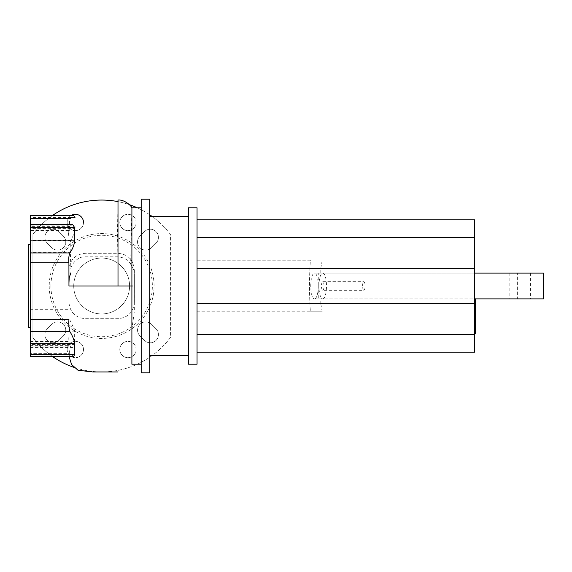 <?xml version="1.0" encoding="UTF-8"?>
<svg xmlns="http://www.w3.org/2000/svg" width="572" height="572" viewBox="0 0 572 572"><rect width="100%" height="100%" fill="white"/><g stroke="black" fill="none" stroke-linecap="round" stroke-linejoin="round"><path stroke-width="0.43" stroke-dasharray="2.86 2.15" d="M475.289 330.802L475.289 327.141L475.289 330.916L474.202 330.916L474.202 327.141L474.202 330.916L475.289 330.802M475.289 327.141L474.202 327.248L475.289 327.141M475.289 333.626L475.289 324.424L474.202 324.424L474.202 333.626L474.202 324.424L474.646 324.832M475.289 333.219L474.202 333.219L474.646 333.626M475.289 324.424L475.289 324.832M474.202 318.532L474.202 323.53L474.202 321.242L475.289 321.242L475.289 323.094L475.289 321.278L474.202 321.278L474.202 323.094L474.202 318.468L475.289 318.468L474.202 318.532M475.289 323.53L475.289 318.532M475.289 320.82L474.202 320.82M474.646 323.53L474.202 323.53M474.646 323.094L474.202 323.094M474.646 322.644L474.202 322.644M474.202 317.91L474.202 314.621L474.202 317.91L474.646 317.91M475.289 317.91L475.289 314.621L475.289 317.06L474.202 317.06L474.202 312.784L474.202 314.285L475.289 314.285L475.289 312.784L475.289 314.25L474.202 314.25L474.202 298.291L474.202 316.995L474.646 316.995M475.289 314.621L474.202 314.621M474.646 305.405L474.202 305.405M474.646 301.801L474.202 301.801M474.646 299.435L474.202 299.435M475.289 316.995L475.289 298.891M475.289 298.291L474.202 298.291M475.289 301.087L474.202 301.087M475.289 301.537L474.202 301.537M475.289 305.055L474.202 305.055M475.289 307.171L474.202 307.171M475.289 308.101L474.202 308.101M475.289 310.818L474.202 310.818M474.646 315.501L474.202 315.501M474.646 312.784L474.202 312.784M474.646 312.634L474.202 312.634M474.646 308.723L474.202 308.723M474.646 306.356L474.202 306.356M322.737 298.891A12.891 3.768 -90 0 0 326.505 286A12.891 3.768 -90 0 0 322.737 273.109A12.891 3.768 -90 0 0 318.969 286A12.891 3.768 -90 0 0 322.737 298.891L314.514 298.891A12.891 3.768 -90 0 0 318.261 287.43L318.261 298.891L530.416 298.891L474.646 298.891L474.646 352.173L197.047 352.173L197.047 334.441L474.646 334.441M322.737 273.109L314.514 273.109A12.891 3.768 -90 0 0 310.746 286A12.891 3.768 -90 0 0 314.514 298.891M320.792 273.109L320.792 268.268L474.646 268.268L474.646 273.109L530.416 273.109L318.261 273.109L318.261 284.57A12.891 3.768 -90 0 0 314.514 273.109M318.261 284.57L318.261 287.43M530.416 273.109L530.416 298.891M474.646 273.109L474.646 298.891L474.646 273.109M509.159 273.109L509.159 298.891M318.261 273.109L543.4 273.109M543.4 298.891L517.617 298.891L517.617 273.109M517.617 298.891L318.261 298.891M197.047 352.173L197.047 311.783L310.403 311.783C309.195 294.594 309.195 277.406 310.403 260.217L197.047 260.217L197.047 311.783L322.215 311.783L320.792 303.732L474.646 303.732M320.792 303.732L320.792 298.891M322.215 311.783L310.403 311.783M310.403 260.217L197.047 260.217L197.047 237.559L474.646 237.559L474.646 268.268M320.792 268.268L322.215 260.217M197.047 219.827L197.047 237.559L197.047 219.827L474.646 219.827L474.646 237.559M197.047 334.441L197.047 237.559M322.737 290.297A4.297 1.258 -90 0 0 323.995 286A4.297 1.258 -90 0 0 322.737 281.703A4.297 1.258 -90 0 0 321.478 286A4.297 1.258 -90 0 0 322.737 290.297L363.828 290.297A4.297 1.258 90 0 1 362.577 286A4.297 1.258 90 0 1 363.828 281.703A4.297 1.258 90 0 1 365.086 286A4.297 1.258 90 0 1 363.828 290.297M322.737 281.703L363.828 281.703M28.6 244.744L28.6 327.255M30.316 286L30.316 327.255L30.316 286M141.184 199.199L141.184 372.801M149.778 199.199L149.778 372.801M188.453 207.793L188.453 364.207M197.047 207.793L197.047 364.207M131.896 207.793L130.638 264.142L133.748 269.92L134.356 274.117L134.313 311.683L131.91 329.036L131.896 364.207M188.453 286L188.453 216.388L188.453 286M130.638 264.142C128.307 259.924 124.095 257.479 118.004 256.807L85.299 256.807C75.976 256.285 70.277 267.203 70.864 268.79L70.342 252.338C70.034 246.797 70.213 242.828 70.864 240.433C73.109 236.222 74.524 232.189 75.096 228.342L74.996 217.439L73.767 215.487L70.249 218.626L69.562 220.935L69.334 230.53L30.316 230.53L30.316 224.417L30.316 236.136L68.762 236.136C68.383 232.489 68.704 229.236 69.734 226.369L72.537 224.417M30.316 345.631L30.316 335.864L68.947 335.864C68.547 339.125 68.869 342.385 69.927 345.631L30.316 345.631L30.316 347.583L30.316 344.437L74.903 344.437C74.203 337.123 74.145 332.697 74.739 331.152C73.581 327.52 71.772 323.487 69.298 319.054C68.847 317.646 68.962 318.182 68.947 309.288L30.316 309.288L30.316 319.054L69.298 319.054M69.927 345.631L70.978 346.911L72.773 347.583L74.131 347.14L74.868 346.039L74.903 344.437M74.739 331.152L30.316 331.152L30.316 319.054M30.316 331.152L30.316 344.437M70.864 240.433L30.316 240.433L30.316 228.342L75.096 228.342M30.316 240.433L30.316 252.338L70.342 252.338M70.885 217.439L30.316 217.439L30.316 215.487M30.316 217.439L30.316 228.342M134.356 302.352C133.383 312.283 127.935 317.732 118.004 318.704L85.299 318.704C75.368 317.732 69.92 312.283 68.947 302.352L68.947 269.648C69.92 259.717 75.368 254.268 85.299 253.296L118.004 253.296C127.935 254.268 133.383 259.717 134.356 269.648L134.356 302.352M68.947 284.534L68.947 319.662M73.509 356.513L69.884 353.374C68.897 350.064 68.583 346.096 68.947 341.47L68.947 346.16L30.316 346.16L30.316 341.47L30.316 353.374L69.884 353.374M30.316 341.47L68.947 341.47L68.947 335.864M68.947 309.288L68.947 282.883M69.334 230.53L68.883 226.169L68.762 236.136M30.316 236.136L30.316 230.53M30.316 252.338L30.316 309.288M30.316 335.864L30.316 346.16M30.316 356.513L30.316 353.374M101.652 313.935A27.935 27.935 0 0 0 129.587 286A27.935 27.935 0 0 0 101.652 258.065A27.935 27.935 0 0 1 129.587 286A27.935 27.935 0 0 1 101.652 313.935A27.935 27.935 0 0 1 73.724 286A27.935 27.935 0 0 1 101.652 258.065A27.935 27.935 0 0 0 73.724 286A27.935 27.935 0 0 0 101.652 313.935M49.228 286A52.424 52.424 0 0 0 101.652 338.424A52.424 52.424 0 0 0 154.075 286A52.424 52.424 0 0 0 101.652 233.576A52.424 52.424 0 0 0 49.228 286M50.944 286A50.708 50.708 0 0 0 101.652 336.708A50.708 50.708 0 0 0 152.359 286A50.708 50.708 0 0 0 101.652 235.292A50.708 50.708 0 0 0 50.944 286M136.129 349.521A8.165 8.165 0 0 1 127.964 357.686A8.165 8.165 0 0 1 119.798 349.521A8.165 8.165 0 0 0 127.964 357.686A8.165 8.165 0 0 0 136.129 349.521A8.165 8.165 0 0 0 127.964 341.355A8.165 8.165 0 0 0 119.798 349.521A8.165 8.165 0 0 1 127.964 341.355A8.165 8.165 0 0 1 136.129 349.521M136.129 222.479A8.165 8.165 0 0 1 127.964 230.645A8.165 8.165 0 0 1 119.798 222.479A8.165 8.165 0 0 0 127.964 230.645A8.165 8.165 0 0 0 136.129 222.479A8.165 8.165 0 0 0 127.964 214.314A8.165 8.165 0 0 0 119.798 222.479A8.165 8.165 0 0 1 127.964 214.314A8.165 8.165 0 0 1 136.129 222.479M67.174 349.521A8.165 8.165 0 0 1 75.34 341.355A8.165 8.165 0 0 1 83.505 349.521A8.165 8.165 0 0 0 75.34 341.355A8.165 8.165 0 0 0 67.174 349.521A8.165 8.165 0 0 0 75.34 357.686A8.165 8.165 0 0 0 83.505 349.521A8.165 8.165 0 0 1 75.34 357.686A8.165 8.165 0 0 1 67.174 349.521M83.505 222.479A8.165 8.165 0 0 1 75.34 230.645A8.165 8.165 0 0 1 67.174 222.479A8.165 8.165 0 0 0 75.34 230.645A8.165 8.165 0 0 0 83.505 222.479A8.165 8.165 0 0 0 75.34 214.314A8.165 8.165 0 0 0 67.174 222.479A8.165 8.165 0 0 1 71.128 215.487M47.261 243.157A8.165 8.165 0 0 1 47.261 231.61A8.165 8.165 0 0 1 58.809 231.61A8.165 8.165 0 0 0 47.261 231.61A8.165 8.165 0 0 0 47.261 243.157L51.816 247.712L47.261 243.157M63.363 236.165A8.165 8.165 0 0 1 63.363 247.712A8.165 8.165 0 0 1 51.816 247.712A8.165 8.165 0 0 0 63.363 247.712A8.165 8.165 0 0 0 63.363 236.165L58.809 231.61L63.363 236.165M58.809 340.39A8.165 8.165 0 0 1 47.261 340.39A8.165 8.165 0 0 1 47.261 328.843A8.165 8.165 0 0 0 47.261 340.39A8.165 8.165 0 0 0 58.809 340.39L63.363 335.835L58.809 340.39M51.816 324.288A8.165 8.165 0 0 1 63.363 324.288A8.165 8.165 0 0 1 63.363 335.835A8.165 8.165 0 0 0 63.363 324.288A8.165 8.165 0 0 0 51.816 324.288L47.261 328.843L51.816 324.288M156.042 328.843A8.165 8.165 0 0 1 156.042 340.39A8.165 8.165 0 0 1 144.494 340.39A8.165 8.165 0 0 0 156.042 340.39A8.165 8.165 0 0 0 156.042 328.843L151.487 324.288L156.042 328.843M139.94 335.835A8.165 8.165 0 0 1 139.94 324.288A8.165 8.165 0 0 1 151.487 324.288A8.165 8.165 0 0 0 139.94 324.288A8.165 8.165 0 0 0 139.94 335.835L144.494 340.39L139.94 335.835M144.494 231.61A8.165 8.165 0 0 1 156.042 231.61A8.165 8.165 0 0 1 156.042 243.157A8.165 8.165 0 0 0 156.042 231.61A8.165 8.165 0 0 0 144.494 231.61L139.94 236.165L144.494 231.61M151.487 247.712A8.165 8.165 0 0 1 139.94 247.712A8.165 8.165 0 0 1 139.94 236.165A8.165 8.165 0 0 0 139.94 247.712A8.165 8.165 0 0 0 151.487 247.712L156.042 243.157L151.487 247.712M73.945 367.353A85.943 85.943 0 0 0 170.406 337.566L170.406 234.434A85.943 85.943 0 0 0 32.897 234.434L32.897 337.566A85.943 85.943 0 0 0 170.406 337.566L170.406 234.434A85.943 85.943 0 0 0 152.052 216.388M149.778 214.793A85.943 85.943 0 0 0 137.287 207.793M129.365 204.647A85.943 85.943 0 0 0 117.925 201.609M52.524 215.487A85.943 85.943 0 0 0 32.897 234.434L32.897 337.566A85.943 85.943 0 0 0 52.524 356.513M475.289 329.622L474.202 329.622M475.289 329.772L474.202 329.772M475.289 328.407L474.202 328.407M475.289 328.278L474.202 328.278M475.289 326.476L474.202 326.476M475.289 330.094L474.202 330.094M474.646 331.574L474.202 331.574M474.646 327.935L474.202 327.935M475.289 322.05L474.202 322.05M474.646 321.106L474.202 321.106M475.289 316.266L474.202 316.266L475.289 316.266M475.289 314.414L474.202 314.414M475.289 313.477L474.202 313.477M117.11 256.807L118.004 200.057M69.734 226.369L30.316 226.369M475.289 331.109L474.202 331.109M475.289 326.941L474.202 326.941M474.202 333.876L475.289 333.876M474.202 324.174L475.289 324.174M30.316 347.583L72.773 347.583M68.976 356.513L68.947 288.274M68.754 233.526L68.754 225.475M68.947 225.84L30.316 225.84"/><path stroke-width="0.86" d="M475.289 324.424L475.289 333.219M475.289 324.832L474.646 324.832M475.289 318.532L475.289 323.53L474.646 323.53M475.289 323.094L474.646 323.094M475.289 322.644L474.646 322.644M475.289 298.891L475.289 317.91L474.646 317.91M475.289 305.405L474.646 305.405M475.289 301.801L474.646 301.801M475.289 299.435L474.646 299.435M475.289 315.501L474.646 315.501M475.289 312.784L474.646 312.784M475.289 312.634L474.646 312.634M475.289 308.723L474.646 308.723M475.289 306.356L474.646 306.356M197.047 352.173L474.646 352.173L474.646 298.891L543.4 298.891L543.4 273.109L474.646 273.109L474.646 219.827L197.047 219.827M197.047 237.559L474.646 237.559M197.047 334.441L474.646 334.441M197.047 303.732L474.646 303.732M197.047 268.268L474.646 268.268M30.316 327.255L28.6 327.255L28.6 244.744L30.316 244.744M141.184 372.801L141.184 199.199L149.778 199.199L149.778 372.801L141.184 372.801M188.453 364.207L188.453 207.793L197.047 207.793L197.047 364.207L188.453 364.207M141.184 364.207L131.896 364.207L131.903 207.793C130.795 205.119 123.795 199.363 118.004 200.057L118.004 286L68.947 286L68.947 276.648L68.947 286M73.767 215.487L30.316 215.487L30.316 218.626L70.249 218.626M30.316 218.626L30.316 227.563L74.66 227.563L74.703 240.848C74.138 245.216 72.515 249.249 69.841 252.946C68.855 255.405 68.547 258.666 68.912 262.712L30.316 262.712L30.316 252.946L69.841 252.946M30.316 224.417L72.537 224.417L74.66 227.563M74.703 240.848L30.316 240.848L30.316 252.946M30.316 240.848L30.316 227.563M69.884 331.567L30.316 331.567L30.316 319.662L68.947 319.662C68.576 324.088 68.89 328.056 69.884 331.567C72.558 335.921 74.181 339.954 74.76 343.658L74.76 354.561L73.509 356.513L30.316 356.513L30.316 343.658L74.76 343.658M68.947 282.883L69.226 277.649L70.892 272.823M68.912 262.712L68.947 284.534M30.316 319.662L30.316 262.712M30.316 331.567L30.316 343.658M71.128 215.487A8.165 8.165 0 0 1 83.505 222.479M152.052 216.388A85.943 85.943 0 0 0 149.778 214.793M137.287 207.793A85.943 85.943 0 0 0 129.365 204.647M117.925 201.609A85.943 85.943 0 0 0 52.524 215.487M52.524 356.513A85.943 85.943 0 0 0 73.945 367.353M475.289 333.626L474.646 333.626M475.289 331.574L474.646 331.574M475.289 327.935L474.646 327.935M475.289 321.106L474.646 321.106M475.289 316.995L474.646 316.995M474.646 298.891L474.646 273.109M132.418 286L118.004 286M74.996 217.439L70.885 217.439M74.76 354.561L30.316 354.561M474.202 333.876L475.289 333.876M474.202 324.174L475.289 324.174M474.202 318.468L475.289 318.468M474.202 317.06L475.289 317.06M188.453 355.612L149.778 355.612M141.184 207.793L131.903 207.793M188.453 216.388L149.778 216.388M68.976 356.513L71.65 364.586L78.014 370.227L92.678 371.943L118.004 371.943"/></g></svg>
